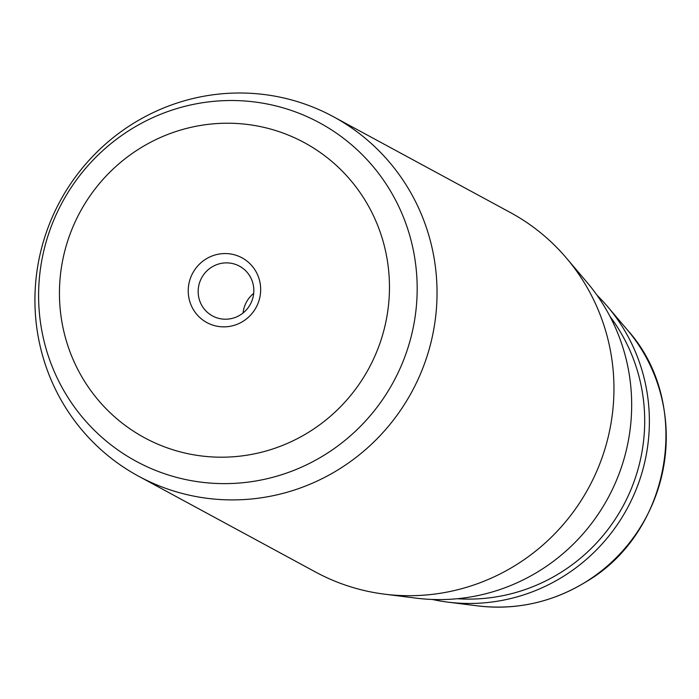 <?xml version="1.0" encoding="UTF-8"?>
<svg xmlns="http://www.w3.org/2000/svg" width="699" height="699" viewBox="0 0 699 699"><rect width="100%" height="100%" fill="white"/><g stroke="black" fill="none" stroke-linecap="round" stroke-linejoin="round"><path stroke-width="1.05" d="M243.095 312.969A28.309 27.707 118.4 0 1 253.693 293.379M240.246 314.978A28.309 27.707 118.4 0 1 212.513 315.939A28.309 27.707 118.4 0 1 198.158 292.007A28.309 27.707 118.4 0 1 211.745 267.105A28.309 27.707 -61.6 0 1 239.477 266.153A28.309 27.707 -61.6 0 1 253.833 290.085A28.309 27.707 -61.6 0 1 240.246 314.978M138.638 476.237L315.555 572.035A204.449 200.054 -61.6 0 0 384.529 594.159L416.106 598.134A192.094 187.97 -61.6 0 0 539.479 570.83A192.094 187.97 -61.6 0 0 587.064 282.405L566.478 258.132A204.449 200.054 -61.6 0 0 510.253 212.47L333.327 116.672A204.449 200.054 118.4 0 1 437.015 289.491A204.449 200.054 118.4 0 1 338.91 469.3A204.449 200.054 118.4 0 1 138.638 476.237A204.449 200.054 118.4 0 1 34.95 303.41A204.449 200.054 118.4 0 1 133.055 123.601A204.449 200.054 118.4 0 1 333.327 116.672M384.529 594.159A204.449 200.054 -61.6 0 0 515.836 565.098A204.449 200.054 -61.6 0 0 566.478 258.132M242.999 321.348A36.829 36.042 -61.6 0 0 255.563 270.871A36.829 36.042 -61.6 0 0 205.908 259.067A36.829 36.042 -61.6 0 0 193.335 309.543A36.829 36.042 -61.6 0 0 242.999 321.348M432.262 599.454A179.748 175.877 -61.6 0 0 447.683 602.11A179.748 175.877 -61.6 0 0 563.123 576.553A179.748 175.877 -61.6 0 0 607.649 306.678A179.748 175.877 -61.6 0 0 596.998 295.214M627.256 329.788C693.225 402.659 671.835 532.219 585.736 582.005C552.236 602.381 516.246 610.341 477.758 605.884A167.987 164.37 -61.6 0 0 585.64 582.014A167.987 164.37 -61.6 0 0 627.256 329.788L607.649 306.678M130.975 129.332A192.487 188.346 118.4 0 1 390.496 191.028A192.487 188.346 118.4 0 1 324.799 454.804A192.487 188.346 118.4 0 1 65.278 393.109A192.487 188.346 118.4 0 1 130.975 129.332M139.975 148.345A167.804 164.195 118.4 0 1 366.206 202.125A167.804 164.195 118.4 0 1 308.932 432.078A167.804 164.195 118.4 0 1 82.7 378.29A167.804 164.195 118.4 0 1 139.975 148.345M457.251 598.728A175.816 172.033 -61.6 0 0 560.318 572.787A175.816 172.033 -61.6 0 0 610.052 316.533M477.758 605.884L447.683 602.11"/></g></svg>
